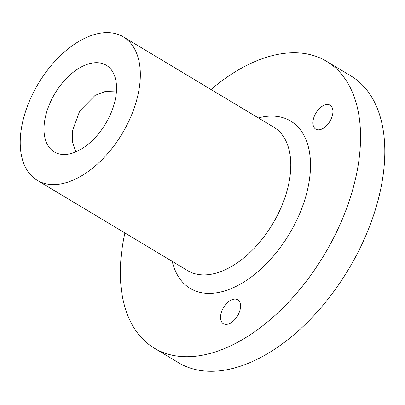<?xml version="1.0" encoding="UTF-8"?>
<svg xmlns="http://www.w3.org/2000/svg" width="405" height="405" viewBox="0 0 405 405"><rect width="100%" height="100%" fill="white"/><g stroke="black" fill="none" stroke-linecap="round" stroke-linejoin="round"><path stroke-width="0.61" d="M37.214 180.316L187.677 270.641A83.653 48.813 -59 0 0 195.175 273.805A83.653 48.813 -59 0 0 276.002 218.022A83.653 48.813 -59 0 0 273.785 127.2L123.328 36.875A83.653 48.813 -59 0 0 115.83 33.711A83.653 48.813 -59 0 0 34.997 89.495A83.653 48.813 -59 0 0 37.214 180.316A83.653 48.813 -59 0 0 44.717 183.48A83.653 48.813 -59 0 0 125.545 127.697A83.653 48.813 -59 0 0 123.328 36.875M258.344 117.931A97.595 56.948 121 0 1 281.921 117.384A97.595 56.948 121 0 1 296.885 219.849A97.595 56.948 121 0 1 198.956 292.111A97.595 56.948 121 0 1 172.236 261.372M316.988 129.661A13.942 8.135 -59 0 0 330.46 120.361A13.942 8.135 -59 0 0 330.09 105.224A13.942 8.135 -59 0 0 328.845 104.698A13.942 8.135 -59 0 0 315.373 113.997A13.942 8.135 -59 0 0 315.743 129.134A13.942 8.135 -59 0 0 316.988 129.661M224.608 324.213A13.942 8.135 -59 0 0 238.084 314.913A13.942 8.135 -59 0 0 237.715 299.776A13.942 8.135 -59 0 0 236.464 299.249A13.942 8.135 -59 0 0 222.993 308.549A13.942 8.135 -59 0 0 223.363 323.686A13.942 8.135 -59 0 0 224.608 324.213M58.791 153.839A50.539 29.494 -59 0 0 107.624 120.133A50.539 29.494 -59 0 0 106.282 65.266A50.539 29.494 -59 0 0 101.756 63.352A50.539 29.494 -59 0 0 52.918 97.058A50.539 29.494 -59 0 0 54.26 151.926A50.539 29.494 -59 0 0 58.791 153.839M124.897 232.951A167.3 97.625 -59 0 0 154.33 348.189A167.3 97.625 -59 0 0 169.325 354.517A167.3 97.625 -59 0 0 330.986 242.944A167.3 97.625 -59 0 0 326.546 61.307A167.3 97.625 -59 0 0 311.551 54.984A167.3 97.625 -59 0 0 211.005 89.51M154.33 348.189L178.595 362.758A167.3 97.625 -59 0 0 193.59 369.082A167.3 97.625 -59 0 0 355.251 257.514A167.3 97.625 -59 0 0 350.816 75.877L326.546 61.307M75.811 151.89L72.449 141.745L72.338 131.2L79.745 110.924L95.14 95.352L105.462 91.409L116.463 90.998"/></g></svg>
